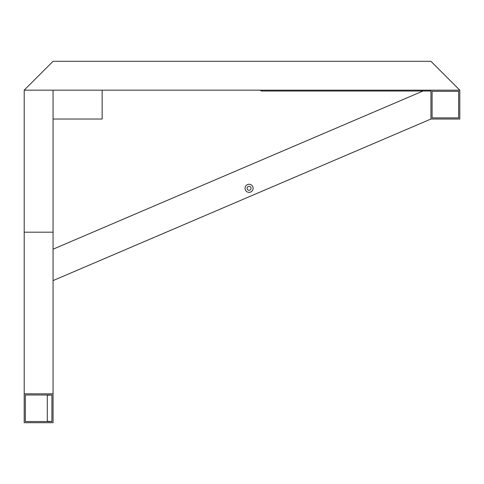 <?xml version="1.0" encoding="UTF-8"?>
<svg xmlns="http://www.w3.org/2000/svg" width="484" height="484" viewBox="0 0 484 484"><rect width="100%" height="100%" fill="white"/><g stroke="black" fill="none" stroke-linecap="round" stroke-linejoin="round"><path stroke-width="0.73" d="M53.065 119.028L102.142 119.028L102.142 90.163M53.065 422.707L53.065 393.837L24.2 393.837L24.2 422.707L53.065 422.707M25.356 394.992L25.356 403.366L25.356 394.992L51.915 394.992L47.293 395.283L47.293 421.261L51.915 421.552L51.915 394.992L25.356 394.992L25.356 421.552L51.915 421.552L25.356 421.552L25.356 413.759L25.356 421.552M53.065 393.837L53.065 232.187L24.2 232.187L24.2 90.163L459.8 90.163L459.8 119.028L430.935 119.028L430.935 90.163M53.065 232.187L53.065 90.163L24.2 90.163L53.065 61.293L430.935 61.293L459.8 90.163M432.085 117.872L432.085 91.313L458.644 91.313L458.644 117.872L432.085 117.872M430.935 91.028L261.487 91.028A0.865 0.865 0 0 1 260.622 90.163M422.272 91.028L422.272 90.163M24.2 393.837L24.2 232.187M251.033 188.306A1.96 1.96 0 0 0 249.072 186.346A1.96 1.96 0 0 0 247.112 188.306A1.96 1.96 0 0 0 249.072 190.273A1.96 1.96 0 0 0 251.033 188.306A1.96 1.96 0 0 0 249.072 186.346A1.96 1.96 0 0 0 247.112 188.306A1.96 1.96 0 0 0 249.072 190.273A1.96 1.96 0 0 0 251.033 188.306M430.935 119.028L53.065 280.593L53.065 249.193L422.998 91.028M245.031 188.306A4.041 4.041 0 0 0 249.072 192.348A4.041 4.041 0 0 0 253.114 188.306A4.041 4.041 0 0 0 249.072 184.265A4.041 4.041 0 0 0 245.031 188.306"/></g></svg>
